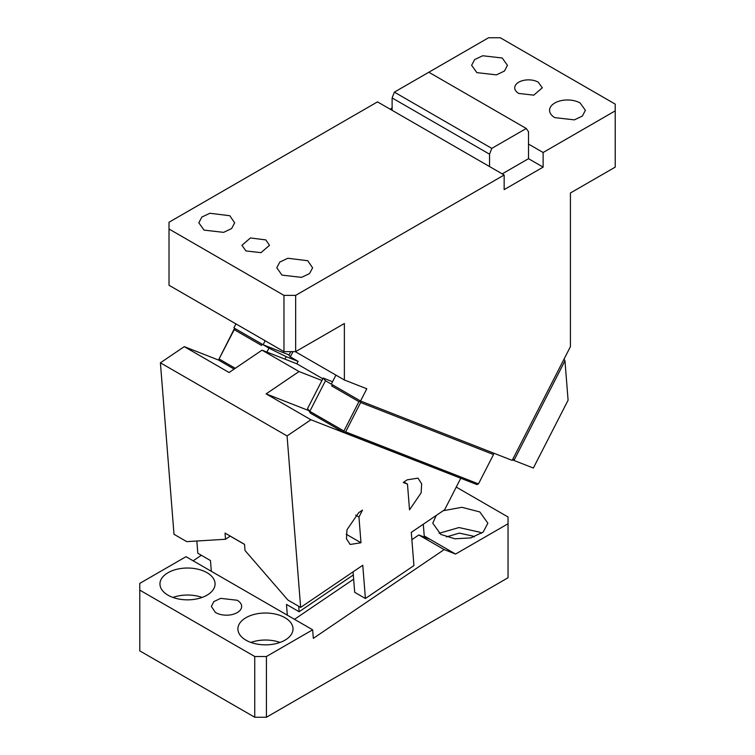 <?xml version="1.0" encoding="UTF-8"?>
<svg xmlns="http://www.w3.org/2000/svg" width="755" height="755" viewBox="0 0 755 755"><rect width="100%" height="100%" fill="white"/><g stroke="black" fill="none" stroke-linecap="round" stroke-linejoin="round"><path stroke-width="1.13" d="M266.93 352.085L268.959 348.13L286.164 356.681L298.102 361.352L290.307 356.851L288.939 355.227L290.788 351.622M308.115 410.333L266.109 393.884L299.046 371.536L321.932 380.501M299.046 371.536L262.023 350.16L229.086 372.508L184.267 346.639L160.409 362.815L173.999 534.285L186.702 541.628L225.528 539.268L225.037 533.077L244.526 544.327L245.016 550.518L287.948 600.083L300.65 607.416L362.768 565.278L365.401 598.498L354.69 592.316L353.066 571.856M225.528 539.268L230.228 536.078M262.023 350.16L296.847 363.797L298.102 361.352M290.307 356.851L292.987 351.622M322.81 378.784L296.847 363.797M160.409 362.815L287.07 435.937L300.65 607.416M266.109 393.884L310.918 419.761L287.07 435.937M310.918 419.761L459.71 477.839M460.682 478.406L444.648 509.738L411.296 532.36L413.929 565.58L365.401 598.498M184.267 346.639L219.195 360.314M358.955 517.052L360.984 542.769L350.15 544.468L346.479 538.862L346.979 529.784L358.606 512.758L362.494 510.125L358.955 517.052L355.662 515.146M409.512 509.851L421.148 492.836L421.649 483.747L417.977 478.141L407.143 479.84L403.255 482.473L407.483 484.134L409.521 509.851M360.984 542.769L346.215 534.238M407.483 484.134L403.878 482.049M344.459 432.068L344.025 432.539L310.333 413.089L309.805 411.343L343.912 431.03L344.459 432.068L345.63 431.879L360.654 402.519L360.107 401.481L358.936 401.669L331.662 385.918L332.285 384.691L360.541 401.009L512.192 460.39L570.412 346.668L570.412 192.997L615.221 167.129L615.221 110.872L543.128 152.501L543.128 167.129L504.161 189.628L504.161 175L295.658 295.375L283.965 295.375L169.007 229.001L169.007 222.253L377.5 101.878L504.161 175M554.821 117.629L574.338 119.866L582.379 116.053L585.399 110.315L580.151 103.001A17.912 10.344 0 0 0 560.625 100.755A17.912 10.344 0 0 0 549.574 110.315A17.912 10.344 0 0 0 554.821 117.629M392.119 110.315L392.119 97.933L394.365 92.138L488.57 37.75L500.263 37.75L615.221 104.124L615.221 110.872M169.007 229.001L169.007 285.248L283.965 351.622L295.658 351.622L295.658 295.375M295.658 351.622L344.374 323.499L344.374 379.991L366.798 388.768L360.541 401.009M235.418 328.765L234.003 329.397L218.771 359.503L234.229 329.661L261.513 345.412L262.136 344.195L233.88 327.878L235.928 323.886M392.119 108.059L390.165 109.182M518.77 93.441L533.785 95.158L542.288 87.816L538.258 82.191A13.779 7.956 0 0 0 523.243 80.464A13.779 7.956 0 0 0 514.731 87.816A13.779 7.956 0 0 0 518.77 93.441M543.128 167.129L528.509 158.682L528.509 144.063L543.128 152.501M476.877 72.622L496.394 74.868L504.434 71.055L507.454 65.317L502.207 58.003L482.69 55.757L474.65 59.569L471.63 65.308L476.877 72.622M528.509 158.682L502.207 173.876M265.836 239.911L250.443 237.957L241.94 245.309L245.97 250.934L260.985 252.661L269.497 245.309L265.836 239.911M229.794 215.722L209.89 213.259L201.849 217.062L198.829 222.81L204.077 230.124L223.603 232.361L231.634 228.557L234.654 222.81L229.794 215.722M307.738 260.73L287.834 258.257L279.794 262.07L276.774 267.808L282.021 275.122L301.538 277.368L309.578 273.555L312.598 267.808L307.738 260.73M283.965 351.622L283.965 295.375M295.243 351.622L344.374 379.991M332.549 381.719L323.187 378.047L307.53 408.634L309.805 411.343L325.462 380.756L331.313 384.125L335.928 375.112M358.936 401.669L343.912 431.03M219.195 359.031L235.277 368.308M265.156 340.76L263.108 344.752L268.959 348.13M325.462 380.756L323.187 378.047M360.107 401.481L360.277 400.858M331.662 385.918L332.917 385.059M360.654 402.519L493.506 454.538L493.279 452.981M289.099 354.925L263.108 344.752M512.579 459.644L513.957 460.446L513.051 458.719M564.966 360.805L513.957 460.446L533.36 468.043L568.09 400.207L564.966 360.805L564.06 359.078M234.428 328.916L234.229 329.661M218.771 359.503L219.318 360.541L234.126 369.091M286.164 356.681L284.909 359.125M310.333 413.089L307.53 408.634M344.025 432.539L476.877 484.559L478.481 483.898L493.506 454.538M345.63 431.879L478.481 483.898M392.119 97.933L489.542 154.19L491.788 148.386L394.365 92.138M489.542 166.562L489.542 154.19M528.509 144.063L528.509 131.691L526.263 128.482L491.788 148.386M526.263 128.482L428.84 72.235M254.737 656.501L254.737 717.25L139.779 650.876L139.779 590.127L254.737 656.501L266.43 656.501L312.655 629.812L287.325 615.183L286.475 604.425L299.14 611.739L353.312 574.98M299.14 611.739L298.706 606.284M230.171 536.107L244.526 544.402M196.847 541.005L197.81 553.236L210.475 560.55L211.334 571.308L287.325 615.183M424.244 536.135L429.387 539.098L424.319 537.116L423.3 524.215M294.478 619.317L353.651 579.179M411.881 539.674L418.827 534.965L424.319 537.116M312.655 629.812L313.334 638.343L444.157 549.593L418.827 534.965M424.234 535.965L455.567 554.057L444.157 549.593M139.779 590.127L139.779 583.379L186.004 556.69L211.334 571.308M193.157 560.823L201.33 555.274M254.737 717.25L266.43 717.25L508.049 577.754L508.049 523.753L455.567 554.057M266.43 656.501L266.43 717.25M215.383 612.399L215.77 612.626A15.157 8.749 0 0 0 232.285 614.523A15.157 8.749 0 0 0 241.647 606.435A15.157 8.749 0 0 0 237.202 600.253L220.686 598.356L213.882 601.575L211.334 606.435L215.383 612.399M508.049 523.753L508.049 517.005L456.237 487.088M436.267 515.42L432.757 523.187L440.826 534.436L454.935 538.796L470.856 537.89L483.228 532.03L487.872 523.187L479.802 511.937L461.89 507.303L443.185 510.729M481.567 533.313A27.557 15.912 0 0 0 479.802 532.19L458.993 527.547L439.061 533.313M474.225 536.918A17.912 10.344 0 0 0 472.979 536.125L459.389 533.115L446.403 536.918M207.002 572.686A27.557 15.912 0 0 0 176.972 569.242A27.557 15.912 0 0 0 159.956 583.936A27.557 15.912 0 0 0 168.025 595.185A27.557 15.912 0 0 0 198.065 598.639A27.557 15.912 0 0 0 215.071 583.936A27.557 15.912 0 0 0 207.002 572.686M284.946 617.684A27.557 15.912 0 0 0 254.916 614.24A27.557 15.912 0 0 0 237.9 628.934A27.557 15.912 0 0 0 245.97 640.183A27.557 15.912 0 0 0 276 643.637A27.557 15.912 0 0 0 293.016 628.934A27.557 15.912 0 0 0 284.946 617.684M202.095 597.441A27.557 15.912 0 0 0 172.933 597.441M280.039 642.439A27.557 15.912 0 0 0 250.877 642.439"/></g></svg>
